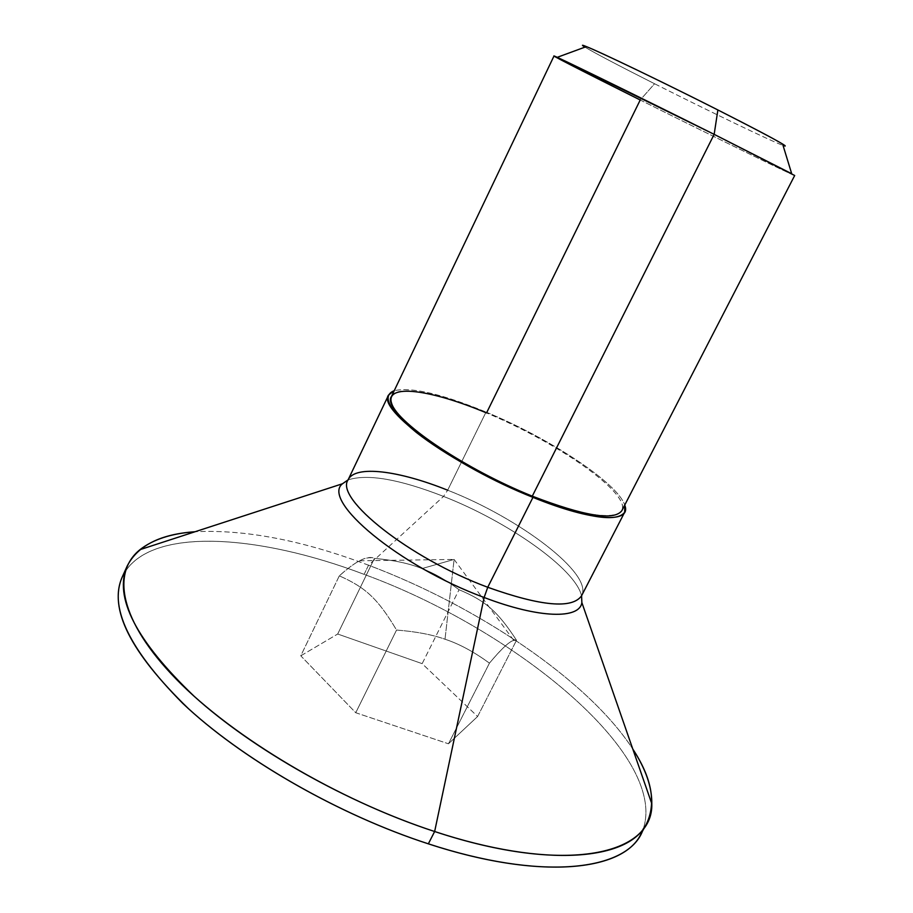 <?xml version="1.0" encoding="UTF-8"?>
<svg xmlns="http://www.w3.org/2000/svg" width="913" height="913" viewBox="0 0 913 913"><rect width="100%" height="100%" fill="white"/><g stroke="black" fill="none" stroke-linecap="round" stroke-linejoin="round"><path stroke-width="0.68" stroke-dasharray="4.57 3.42" d="M359.631 560.787L454.103 559.429L445.008 639.226C459.056 643.802 473.87 651.768 489.448 663.135C501.705 648.538 509.819 640.983 513.802 640.458L516.518 640.264C497.38 610.911 485.294 600.731 459.056 589.718C445.921 579.938 433.561 572.885 421.954 568.582L454.103 559.429L421.954 568.582C433.561 572.885 445.921 579.938 459.056 589.718C485.282 600.731 497.38 610.923 516.518 640.264C512.581 638.529 503.554 646.153 489.448 663.135C473.87 651.768 459.056 643.802 445.008 639.226C432.306 634.649 416.145 631.591 396.55 630.05L355.75 712.733L448.454 743.787L489.448 663.135L448.454 743.787L477.602 716.511L516.518 640.264L477.602 716.511L422.16 663.648L459.056 589.718L422.16 663.648L337.696 634.021L374.421 558.391C393.743 560.137 409.583 563.526 421.954 568.582C409.583 563.526 393.743 560.137 374.421 558.391C370.05 556.998 365.12 557.809 359.631 560.799C354.917 563.081 348.15 568.103 339.316 575.841C365.588 587.504 377.651 598.403 396.55 630.05C416.145 631.591 432.306 634.649 445.008 639.226L454.103 559.429L513.791 640.458M339.316 575.841L300.776 655.808L355.75 712.733L396.55 630.05C377.651 598.403 365.588 587.504 339.316 575.841C355.979 560.867 367.688 555.047 374.421 558.391L337.696 634.021L300.776 655.808L339.316 575.841M122.285 576.879C146.354 525.991 257.409 533.683 364.116 574.357L368.555 565.215C476.951 605.958 587.618 679.763 632.789 749.037C587.618 679.763 476.951 605.958 368.555 565.215L364.116 574.357C512.113 628.224 667.917 753.362 643.345 828.73C667.917 753.362 512.113 628.224 364.116 574.357C261.266 535.258 154.719 526.459 125.184 571.515M300.776 655.808L337.696 634.021L422.16 663.648L477.602 716.511L448.454 743.787L355.75 712.733L300.776 655.808M486.047 412.06C549.306 438.172 617.702 482.943 624.732 505.094C617.702 482.943 549.306 438.172 486.047 412.06L447.667 490.213C519.371 518.059 593.701 574.083 581.581 595.744C593.701 574.083 519.371 518.059 447.667 490.213L486.047 412.06C442.189 393.982 411.58 386.85 394.233 390.673C411.58 386.85 442.189 393.982 486.047 412.06M532.29 496.158C598.346 522.921 635.676 520.775 618.318 497.037C601.907 473.63 542.459 436.3 486.538 412.95C556.656 441.675 631.499 493.819 621.833 510.698M794.687 175.501C795.063 176.517 710.576 135.158 640.218 99.996L654.575 83.745C617.747 65.143 594.557 52.931 584.982 47.122C594.557 52.931 617.747 65.143 654.575 83.745C707.621 110.541 771.223 141.161 783.046 145.441C771.223 141.161 707.621 110.541 654.575 83.745L640.218 99.996L553.997 56.013M368.555 565.215C302.945 540.428 245.106 529.266 195.04 531.743C245.106 529.266 302.945 540.428 368.555 565.215L443.535 496.41L368.555 565.215M391.517 396.368C396.858 384.521 438.879 392.841 486.538 412.95L640.218 99.996C719.227 139.484 813.472 185.487 791.708 173.732M581.558 595.79C575.407 568.765 507.765 521.483 443.535 496.41C399.301 479.154 367.483 473.653 348.093 479.896C367.483 473.653 399.301 479.154 443.535 496.41L447.667 490.213L443.535 496.41C507.765 521.483 575.407 568.765 581.558 595.79M348.104 479.85C355.009 464.751 398.97 470.572 447.667 490.213"/><path stroke-width="1.37" d="M125.184 571.515C106.387 601.77 125.652 645.799 182.977 703.592C241.192 758.692 338.415 814.727 428.345 843.829C546.579 882.62 630.78 869.655 643.345 828.73L640.823 834.277C623.294 871.036 540.61 880.634 428.345 843.829L434.645 831.515C546.978 868.674 629.388 859.795 646.575 823.652C656.401 802.915 651.814 778.047 632.789 749.037C645.696 768.86 652.042 787.086 651.802 803.737C653.491 854.134 567.669 875.556 434.645 831.515L428.345 843.829C341.257 815.629 247.081 762.172 188.455 708.659C130.376 652.487 108.327 608.56 122.285 576.879L127.272 565.866C113.554 597.011 135.866 640.504 194.229 696.357C253.129 749.596 347.533 803.041 434.645 831.515L484.13 597.479C539.218 618.603 579.687 619.276 581.866 602.591L581.558 595.79L581.866 602.591C579.687 619.276 539.218 618.603 484.13 597.479L434.645 831.515C337.753 799.936 233.032 737.464 176.277 679.192C119.318 620.726 111.375 572.634 139.986 549.66C153.099 539.412 171.45 533.443 195.04 531.743C160.437 534.128 137.852 545.506 127.272 565.866M624.732 505.094C632.23 523.48 593.142 521.951 532.952 497.368C490.566 480.227 443.958 454.172 416.317 432.408C388.744 409.709 381.383 395.797 394.233 390.673L388.561 395.032C376.738 409.435 454.286 466.258 532.952 497.368C586.272 517.831 616.846 522.795 624.675 512.239L624.732 505.094M782.612 144.037C785.979 146.103 786.127 146.571 783.046 145.441C791.103 147.986 769.374 136.163 717.88 109.959C752.209 127.364 773.79 138.719 782.612 144.037L791.708 173.732L714.16 134.359L557.215 57.336C541.66 50.272 583.749 71.807 640.218 99.996L486.538 412.95C430.571 389.383 384.35 383.038 391.734 403.66C398.022 423.826 466.303 469.659 532.29 496.158L714.16 134.359L794.687 175.501L621.833 510.698C614.164 520.992 584.32 516.142 532.29 496.158C455.621 465.824 380.002 410.439 391.517 396.368L553.997 56.013C550.151 53.342 637.057 95.785 714.16 134.359L532.29 496.158M717.88 109.959C645.183 73.12 567.293 36.497 584.982 47.122C582.22 45.353 582.677 45.182 586.363 46.62C598.129 50.991 663.226 82.284 717.88 109.959L714.16 134.359L717.88 109.959M348.093 479.896L342.489 483.753C320.874 500.392 398.821 566.094 484.13 597.479C398.821 566.094 320.874 500.392 342.489 483.753L348.093 479.896M651.802 803.737L581.866 602.591L581.581 595.744C572.314 609.108 541.032 606.289 487.747 587.276L532.952 497.368L487.747 587.276C409.229 558.163 334.443 498.281 348.104 479.85C334.443 498.281 409.229 558.163 487.747 587.276L484.13 597.479L487.747 587.276C541.032 606.289 572.314 609.108 581.581 595.744L624.675 512.239M447.667 490.213C398.97 470.572 355.009 464.751 348.104 479.85L388.561 395.032M640.823 834.277L646.575 823.652M557.215 57.336L586.363 46.62M348.104 479.85L342.489 483.753L139.986 549.66"/></g></svg>
